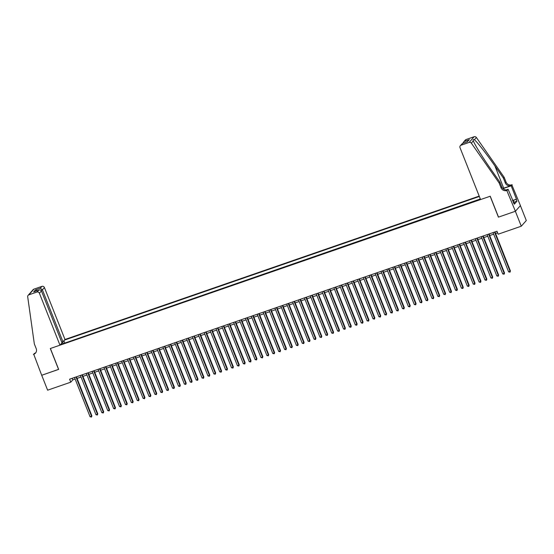 <?xml version="1.0" encoding="UTF-8"?>
<svg xmlns="http://www.w3.org/2000/svg" width="554" height="554" viewBox="0 0 554 554"><rect width="100%" height="100%" fill="white"/><g stroke="black" fill="none" stroke-linecap="round" stroke-linejoin="round"><path stroke-width="0.83" d="M479.196 196.095L64.991 339.491L44.424 287.547L42.395 289.846L40.989 290.331M520.393 205.61L526.3 220.52L521.279 226.205L515.372 211.282L498.42 217.147L490.151 196.248L50.393 348.494L58.662 369.393L41.716 375.259L47.623 390.189L70.767 382.177L72.796 379.871L75.143 379.061M521.279 226.205L498.143 234.217L496.959 231.233L69.582 379.192L70.767 382.177M60.497 344.581L480.422 199.198M479.342 196.462L64.458 340.094M480.332 198.969L64.382 343.238M77.048 378.403L81.036 377.018M82.948 376.36L86.936 374.982M88.841 374.317L92.83 372.939M94.734 372.281L98.723 370.896M100.627 370.238L104.616 368.86M106.527 368.195L110.516 366.817M112.42 366.159L116.409 364.774M118.314 364.116L122.302 362.731M124.207 362.074L128.196 360.696M130.1 360.031L134.096 358.653M136 357.995L139.989 356.61M141.893 355.952L145.882 354.574M147.786 353.909L151.775 352.531M153.68 351.873L157.675 350.488M159.58 349.83L163.569 348.452M165.473 347.787L169.462 346.409M171.366 345.751L175.355 344.366M177.259 343.709L181.255 342.324M183.159 341.666L187.148 340.288M189.053 339.623L193.041 338.245M194.946 337.587L198.934 336.202M200.839 335.544L204.835 334.166M206.739 333.501L210.728 332.123M212.632 331.465L216.621 330.08M218.525 329.422L222.514 328.037M224.418 327.379L228.407 326.001M230.319 325.337L234.307 323.958M236.212 323.301L240.201 321.916M242.105 321.258L246.094 319.88M247.998 319.215L251.987 317.837M253.898 317.179L257.887 315.794M259.791 315.136L263.78 313.758M265.685 313.093L269.673 311.715M271.578 311.057L275.567 309.672M277.478 309.014L281.467 307.629M283.371 306.971L287.36 305.593M289.264 304.929L293.253 303.55M295.157 302.893L299.146 301.508M301.057 300.85L305.046 299.472M306.951 298.807L310.939 297.429M312.844 296.771L316.833 295.386M318.737 294.728L322.726 293.343M324.637 292.685L328.626 291.307M330.53 290.642L334.519 289.264M336.423 288.606L340.412 287.221M342.317 286.563L346.305 285.185M348.217 284.521L352.206 283.142M354.11 282.485L358.099 281.1M360.003 280.442L363.992 279.064M365.896 278.399L369.885 277.021M371.796 276.363L375.785 274.978M377.69 274.32L381.678 272.935M383.583 272.277L387.571 270.899M389.476 270.234L393.465 268.856M395.376 268.198L399.365 266.813M401.269 266.155L405.258 264.777M407.162 264.113L411.151 262.734M413.055 262.077L417.044 260.692M418.956 260.034L422.944 258.649M424.849 257.991L428.838 256.613M430.742 255.948L434.731 254.57M436.635 253.912L440.624 252.527M442.535 251.869L446.524 250.491M448.428 249.826L452.417 248.448M454.322 247.79L458.31 246.405M460.215 245.747L464.204 244.369M466.115 243.705L470.104 242.327M472.008 241.669L475.997 240.284M477.901 239.626L481.89 238.241M483.794 237.583L487.783 236.205M489.694 235.54L493.683 234.162M495.588 233.504L497.589 232.812M72.172 378.299L72.796 379.871M64.714 342.857L63.883 340.745M62.831 341.839L63.08 343.688M494.528 232.078L510.075 271.342L508.6 271.848L493.053 232.583M494.964 231.925L510.414 270.954L510.04 272.152L508.6 271.848M510.414 270.954L510.04 272.152M512.616 200.638L513.364 200.77L514.313 203.152L513.994 203.332M513.364 200.77L512.796 201.095M480.567 199.565L460 147.62A1.946 1.849 -138.6 0 1 461.06 145.217L469.106 142.433L474.127 136.741A1.946 1.849 41.4 0 1 476.385 137.51L504.147 177.273L506.037 182.044A4.543 4.314 -138.6 0 0 511.82 184.801L520.421 205.582L515.4 211.268L498.51 217.12L490.235 196.22L480.567 199.565M504.147 177.273L503.406 178.111L494.895 165.923C486.793 154.227 477.112 141.872 474.397 139.76C473.213 139.331 472.86 139.726 473.351 140.951C474.681 144.629 483.185 158.312 491.356 169.926L499.874 182.114L501.765 186.892A4.543 4.314 -138.6 0 0 507.547 189.641L506.799 190.486L515.4 211.268M499.874 182.114L499.126 182.958L501.024 187.737A4.543 4.314 -138.6 0 0 506.799 190.486M494.895 165.923L503.711 188.187L511.079 185.638A4.543 4.314 -138.6 0 1 505.296 182.889L503.406 178.111M466.08 139.532L463.518 142.087L465.332 140.03A1.946 1.849 41.4 0 1 466.08 139.532L474.127 136.741M473.289 140.799L471.364 143.195L499.126 182.958M512.568 200.52L516.46 199.177L512.692 200.652M513.343 202.48L514.334 204.177L516.951 201.213L516.238 199.419M513.62 202.39L508.108 189.26L507.125 190.375M512.145 184.683L511.162 185.798L503.468 188.464A7.306 1.087 -21.6 0 0 502.97 188.637M516.46 199.177L511.162 185.798M503.711 188.187A8.462 1.26 -21.6 0 0 502.831 188.505M506.328 189.877L508.108 189.26M471.364 143.195A1.946 1.849 -138.6 0 0 469.106 142.433M516.951 201.213L513.953 202.252M463.518 142.087L462.915 143.271M464.46 141.367L469.356 139.67L467.161 141.803M469.356 139.67L467.195 141.817M467.576 141.685L462.479 143.424L460.312 145.716M61.736 342.213L62.962 341.79L42.395 289.846L40.324 288.205L41.945 286.37L33.898 289.153L28.877 294.839A1.946 1.849 -138.6 0 0 27.7 296.799L34.32 343.875L36.211 348.653A4.543 4.314 41.4 0 1 33.739 354.262L41.689 375.273L58.648 369.345M62.962 341.79L64.991 339.491M58.579 369.428L50.303 348.528L59.97 345.177L39.403 293.232A1.946 1.849 -138.6 0 0 36.924 292.055L28.877 294.839M33.413 354.373L35.567 352.856M59.97 345.177L62 342.884L41.432 290.933L39.403 293.232M28.129 295.344L33.143 289.652A1.946 1.849 41.4 0 1 33.898 289.153M41.945 286.37A1.946 1.849 41.4 0 1 44.424 287.547M35.83 352.642A4.543 4.314 41.4 0 1 34.48 353.417L33.739 354.262M36.924 292.055L38.891 290.074L34.355 291.667M34.002 291.764L38.545 290.22C39.902 289.687 40.864 289.922 41.432 290.933M33.656 291.91L35.428 289.901L37.014 290.725M488.635 234.113L504.182 273.378L502.707 273.891L487.16 234.626M489.064 233.968L504.521 272.997L504.147 274.195L502.707 273.891M504.521 272.997L504.147 274.195M482.742 236.156L498.288 275.421L496.813 275.934L481.267 236.669M483.171 236.004L498.628 275.033L498.254 276.231L496.813 275.934M498.628 275.033L498.254 276.231M476.849 238.199L492.388 277.464L490.92 277.969L475.374 238.705M477.278 238.047L492.728 277.076L492.361 278.274L490.92 277.969M492.728 277.076L492.361 278.274M470.948 240.235L486.495 279.5L485.02 280.012L469.473 240.748M471.385 240.09L486.834 279.119L486.46 280.317L485.02 280.012M486.834 279.119L486.46 280.317M465.055 242.278L480.602 281.543L479.127 282.055L463.58 242.791M465.485 242.126L480.941 281.162L480.567 282.36L479.127 282.055M480.941 281.162L480.567 282.36M459.162 244.321L474.709 283.586L473.234 284.091L457.687 244.826M459.591 244.169L475.048 283.198L474.674 284.396L473.234 284.091M475.048 283.198L474.674 284.396M453.269 246.357L468.809 285.622L467.341 286.134L451.794 246.869M453.698 246.211L469.148 285.241L468.781 286.439L467.341 286.134M469.148 285.241L468.781 286.439M447.369 248.4L462.915 287.664L461.44 288.177L445.894 248.912M447.805 248.254L463.255 287.284L462.881 288.482L461.44 288.177M463.255 287.284L462.881 288.482M441.476 250.443L457.022 289.707L455.547 290.22L440.001 250.955M441.905 250.29L457.362 289.32L456.988 290.518L455.547 290.22M457.362 289.32L456.988 290.518M435.582 252.486L451.129 291.75L449.654 292.256L434.107 252.991M436.012 252.333L451.468 291.362L451.094 292.56L449.654 292.256M451.468 291.362L451.094 292.56M429.689 254.521L445.229 293.786L443.761 294.299L428.214 255.034M430.119 254.376L445.568 293.405L445.201 294.603L443.761 294.299M445.568 293.405L445.201 294.603M423.789 256.564L439.336 295.829L437.861 296.342L422.314 257.077M424.226 256.412L439.675 295.448L439.301 296.646L437.861 296.342M439.675 295.448L439.301 296.646M417.896 258.607L433.443 297.872L431.968 298.377L416.421 259.113M418.325 258.455L433.782 297.484L433.408 298.682L431.968 298.377M433.782 297.484L433.408 298.682M412.003 260.643L427.549 299.908L426.074 300.42L410.528 261.156M412.432 260.498L427.889 299.527L427.515 300.725L426.074 300.42M427.889 299.527L427.515 300.725M406.11 262.686L421.649 301.951L420.181 302.463L404.635 263.198M406.539 262.541L421.989 301.57L421.622 302.768L420.181 302.463M421.989 301.57L421.622 302.768M400.21 264.729L415.756 303.994L414.281 304.506L398.735 265.234M400.646 264.577L416.096 303.606L415.722 304.804L414.281 304.506M416.096 303.606L415.722 304.804M394.316 266.772L409.863 306.037L408.388 306.542L392.841 267.277M394.746 266.619L410.202 305.649L409.828 306.847L408.388 306.542M410.202 305.649L409.828 306.847M388.423 268.808L403.97 308.072L402.495 308.585L386.948 269.32M388.853 268.662L404.309 307.692L403.935 308.89L402.495 308.585M404.309 307.692L403.935 308.89M382.53 270.851L398.07 310.115L396.602 310.628L381.055 271.363M382.959 270.698L398.409 309.728L398.042 310.926L396.602 310.628M398.409 309.728L398.042 310.926M376.63 272.893L392.177 312.158L390.702 312.664L375.155 273.399M377.066 272.741L392.516 311.77L392.142 312.968L390.702 312.664M392.516 311.77L392.142 312.968M370.737 274.929L386.283 314.194L384.808 314.707L369.262 275.442M371.166 274.784L386.623 313.813L386.249 315.011L384.808 314.707M386.623 313.813L386.249 315.011M364.844 276.972L380.39 316.237L378.915 316.75L363.369 277.485M365.273 276.82L380.73 315.856L380.356 317.054L378.915 316.75M380.73 315.856L380.356 317.054M358.95 279.015L374.49 318.28L373.022 318.785L357.475 279.521M359.38 278.863L374.829 317.892L374.462 319.09L373.022 318.785M374.829 317.892L374.462 319.09M353.05 281.051L368.597 320.316L367.122 320.828L351.575 281.564M353.487 280.906L368.936 319.935L368.562 321.133L367.122 320.828M368.936 319.935L368.562 321.133M347.157 283.094L362.704 322.359L361.229 322.871L345.682 283.606M347.587 282.949L363.043 321.978L362.669 323.176L361.229 322.871M363.043 321.978L362.669 323.176M341.264 285.137L356.811 324.402L355.336 324.914L339.789 285.649M341.693 284.985L357.15 324.014L356.776 325.212L355.336 324.914M357.15 324.014L356.776 325.212M335.371 287.18L350.911 326.445L349.442 326.95L333.896 287.685M335.8 287.027L351.25 326.057L350.883 327.255L349.442 326.95M351.25 326.057L350.883 327.255M329.471 289.216L345.017 328.48L343.542 328.993L328.003 289.728M329.907 289.07L345.357 328.1L344.983 329.298L343.542 328.993M345.357 328.1L344.983 329.298M323.578 291.259L339.124 330.523L337.649 331.036L322.103 291.771M324.007 291.106L339.464 330.142L339.09 331.34L337.649 331.036M339.464 330.142L339.09 331.34M317.684 293.301L333.231 332.566L331.756 333.072L316.209 293.807M318.114 293.149L333.57 332.178L333.196 333.376L331.756 333.072M333.57 332.178L333.196 333.376M311.791 295.337L327.331 334.602L325.863 335.115L310.316 295.85M312.221 295.192L327.67 334.221L327.303 335.419L325.863 335.115M327.67 334.221L327.303 335.419M305.891 297.38L321.438 336.645L319.963 337.157L304.423 297.893M306.327 297.235L321.777 336.264L321.403 337.462L319.963 337.157M321.777 336.264L321.403 337.462M299.998 299.423L315.545 338.688L314.07 339.2L298.523 299.929M300.427 299.271L315.884 338.3L315.51 339.498L314.07 339.2M315.884 338.3L315.51 339.498M294.105 301.466L309.651 340.731L308.176 341.236L292.63 301.972M294.534 301.314L309.991 340.343L309.617 341.541L308.176 341.236M309.991 340.343L309.617 341.541M288.212 303.502L303.758 342.767L302.283 343.279L286.737 304.014M288.641 303.357L304.091 342.386L303.724 343.584L302.283 343.279M304.091 342.386L303.724 343.584M282.311 305.545L297.858 344.81L296.383 345.322L280.843 306.057M282.748 305.392L298.197 344.422L297.823 345.62L296.383 345.322M298.197 344.422L297.823 345.62M276.418 307.588L291.965 346.852L290.49 347.358L274.943 308.093M276.848 307.435L292.304 346.465L291.93 347.663L290.49 347.358M292.304 346.465L291.93 347.663M270.525 309.624L286.072 348.888L284.597 349.401L269.05 310.136M270.954 309.478L286.411 348.508L286.037 349.706L284.597 349.401M286.411 348.508L286.037 349.706M264.632 311.667L280.179 350.931L278.704 351.444L263.157 312.179M265.061 311.514L280.511 350.55L280.144 351.748L278.704 351.444M280.511 350.55L280.144 351.748M258.732 313.709L274.278 352.974L272.803 353.48L257.264 314.215M259.168 313.557L274.618 352.586L274.244 353.784L272.803 353.48M274.618 352.586L274.244 353.784M252.839 315.745L268.385 355.01L266.91 355.523L251.364 316.258M253.268 315.6L268.725 354.629L268.351 355.827L266.91 355.523M268.725 354.629L268.351 355.827M246.946 317.788L262.492 357.053L261.017 357.565L245.47 318.301M247.375 317.643L262.831 356.672L262.457 357.87L261.017 357.565M262.831 356.672L262.457 357.87M241.052 319.831L256.599 359.096L255.124 359.608L239.577 320.344M241.482 319.679L256.931 358.708L256.564 359.906L255.124 359.608M256.931 358.708L256.564 359.906M235.152 321.874L250.699 361.139L249.224 361.644L233.684 322.38M235.588 321.722L251.038 360.751L250.671 361.949L249.224 361.644M251.038 360.751L250.671 361.949M229.259 323.91L244.806 363.175L243.331 363.687L227.784 324.422M229.695 323.765L245.145 362.794L244.771 363.992L243.331 363.687M245.145 362.794L244.771 363.992M223.366 325.953L238.912 365.218L237.437 365.73L221.891 326.465M223.795 325.8L239.252 364.837L238.878 366.035L237.437 365.73M239.252 364.837L238.878 366.035M217.473 327.996L233.019 367.26L231.544 367.766L215.998 328.501M217.902 327.843L233.359 366.873L232.985 368.071L231.544 367.766M233.359 366.873L232.985 368.071M211.573 330.032L227.119 369.296L225.644 369.809L210.104 330.544M212.009 329.886L227.459 368.916L227.092 370.114L225.644 369.809M227.459 368.916L227.092 370.114M205.679 332.075L221.226 371.339L219.751 371.852L204.204 332.587M206.116 331.929L221.565 370.958L221.191 372.156L219.751 371.852M221.565 370.958L221.191 372.156M199.786 334.117L215.333 373.382L213.858 373.895L198.311 334.623M200.216 333.965L215.672 372.994L215.298 374.192L213.858 373.895M215.672 372.994L215.298 374.192M193.893 336.16L209.44 375.425L207.965 375.931L192.418 336.666M194.322 336.008L209.779 375.037L209.405 376.235L207.965 375.931M209.779 375.037L209.405 376.235M187.993 338.196L203.54 377.461L202.065 377.973L186.525 338.709M188.429 338.051L203.879 377.08L203.512 378.278L202.065 377.973M203.879 377.08L203.512 378.278M182.1 340.239L197.646 379.504L196.171 380.016L180.625 340.752M182.536 340.087L197.986 379.116L197.612 380.314L196.171 380.016M197.986 379.116L197.612 380.314M176.207 342.282L191.753 381.547L190.278 382.052L174.732 342.788M176.636 342.13L192.093 381.159L191.719 382.357L190.278 382.052M192.093 381.159L191.719 382.357M170.313 344.318L185.86 383.583L184.385 384.095L168.838 344.83M170.743 344.173L186.199 383.202L185.825 384.4L184.385 384.095M186.199 383.202L185.825 384.4M164.413 346.361L179.96 385.626L178.485 386.138L162.945 346.873M164.85 346.208L180.299 385.245L179.932 386.443L178.485 386.138M180.299 385.245L179.932 386.443M158.52 348.404L174.067 387.668L172.592 388.174L157.045 348.909M158.956 348.251L174.406 387.281L174.032 388.479L172.592 388.174M174.406 387.281L174.032 388.479M152.627 350.44L168.174 389.704L166.699 390.217L151.152 350.952M153.056 350.294L168.513 389.324L168.139 390.522L166.699 390.217M168.513 389.324L168.139 390.522M146.734 352.483L162.28 391.747L160.805 392.26L145.259 352.995M147.163 352.337L162.62 391.366L162.246 392.564L160.805 392.26M162.62 391.366L162.246 392.564M140.834 354.525L156.38 393.79L154.912 394.303L139.366 355.038M141.27 354.373L156.72 393.402L156.353 394.6L154.912 394.303M156.72 393.402L156.353 394.6M134.941 356.568L150.487 395.833L149.012 396.339L133.466 357.074M135.377 356.416L150.827 395.445L150.453 396.643L149.012 396.339M150.827 395.445L150.453 396.643M129.047 358.604L144.594 397.869L143.119 398.381L127.572 359.117M129.477 358.459L144.933 397.488L144.559 398.686L143.119 398.381M144.933 397.488L144.559 398.686M123.154 360.647L138.701 399.912L137.226 400.424L121.679 361.16M123.584 360.495L139.04 399.531L138.666 400.729L137.226 400.424M139.04 399.531L138.666 400.729M117.254 362.69L132.801 401.955L131.333 402.46L115.786 363.195M117.69 362.538L133.14 401.567L132.773 402.765L131.333 402.46M133.14 401.567L132.773 402.765M111.361 364.726L126.908 403.991L125.433 404.503L109.886 365.238M111.797 364.58L127.247 403.61L126.873 404.808L125.433 404.503M127.247 403.61L126.873 404.808M105.468 366.769L121.014 406.034L119.539 406.546L103.993 367.281M105.897 366.623L121.354 405.653L120.98 406.851L119.539 406.546M121.354 405.653L120.98 406.851M99.575 368.812L115.121 408.076L113.646 408.582L98.1 369.317M100.004 368.659L115.461 407.689L115.087 408.887L113.646 408.582M115.461 407.689L115.087 408.887M93.674 370.855L109.221 410.119L107.753 410.625L92.206 371.36M94.111 370.702L109.56 409.731L109.193 410.929L107.753 410.625M109.56 409.731L109.193 410.929M87.781 372.89L103.328 412.155L101.853 412.668L86.306 373.403M88.218 372.745L103.667 411.774L103.293 412.972L101.853 412.668M103.667 411.774L103.293 412.972M81.888 374.933L97.435 414.198L95.96 414.711L80.413 375.446M82.317 374.781L97.774 413.81L97.4 415.008L95.96 414.711M97.774 413.81L97.4 415.008M75.995 376.976L91.542 416.241L90.067 416.746L74.52 377.482M76.424 376.824L91.881 415.853L91.507 417.051L90.067 416.746M91.881 415.853L91.507 417.051M501.765 186.892L501.024 187.737M505.296 182.889L506.037 182.044M462.68 143.382L461.06 145.217M476.385 137.51L474.397 139.76M511.079 185.638L511.82 184.801M503.773 189.233L503.468 188.464M35.428 289.901L40.324 288.205M462.479 143.424L467.375 141.727"/></g></svg>
